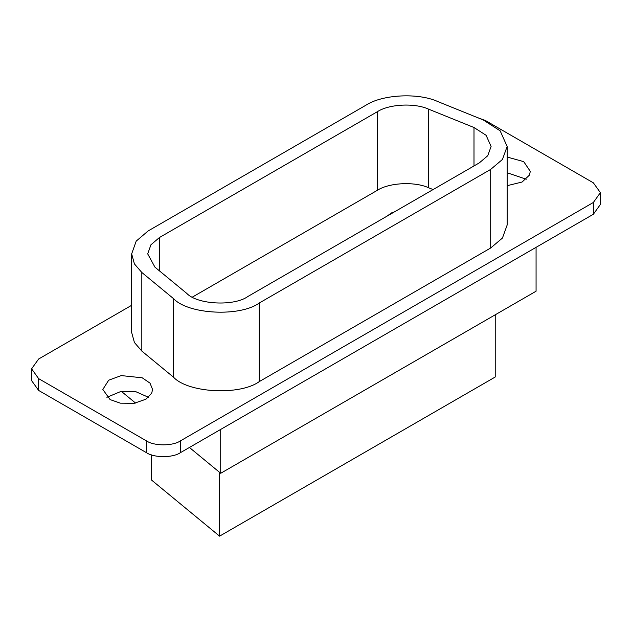 <?xml version="1.0" encoding="UTF-8"?>
<svg xmlns="http://www.w3.org/2000/svg" width="632" height="632" viewBox="0 0 632 632"><rect width="100%" height="100%" fill="white"/><g stroke="black" fill="none" stroke-linecap="round" stroke-linejoin="round"><path stroke-width="0.95" d="M148.504 397.315L135.517 391.548L121.257 391.303L106.887 397.315M110.11 399.606L102.826 389.454L108.68 380.203L121.257 375.59L142.2 377.794L150.021 383.134L152.565 389.454L151.712 393.167L145.945 399.203L134.134 403.319L120.341 403.169L110.11 399.606M526.251 179.227L507.141 172.757M507.141 157.044L523.699 161.626L530.303 171.367L529.458 175.08L522.079 182.032L507.141 185.69M219.581 472.349L219.581 536.157L151.372 479.917L151.372 454.85M219.581 536.157L495.227 377.012L495.227 314.791M121.281 391.303L135.564 403.074M189.41 447.472L220.71 473.281L536.07 291.218L536.07 247.333M220.71 429.404L220.71 473.281M386.5 216.452L392.425 212.344L393.87 212.202M159.454 237.513L150.945 244.766L147.706 253.89L154.959 267.17L186.724 293.359C197.224 304.64 234.203 306.512 247.942 296.455L479.348 162.851L487.738 155.749L491.096 146.474L486.111 135.295L473.992 127.506L428.622 109.17C414.782 102.747 388.964 104.051 377.264 111.761L159.454 237.513L159.454 270.875M433.078 189.56L428.622 187.759C414.782 181.337 388.964 182.648 377.264 190.358L192.381 297.095M507.141 146.474L507.141 225.071L502.44 238.051L490.693 247.989L259.278 381.594C240.057 395.672 188.289 393.057 173.587 377.264L141.821 351.068L134.426 342.52L131.661 332.479L131.661 253.89L136.204 241.116L148.109 230.964L365.92 105.212C382.305 94.421 418.447 92.596 437.826 101.578L483.196 119.922L500.165 130.832L507.141 146.474L502.44 159.462L490.693 169.4L259.278 303.005C240.057 317.082 188.289 314.467 173.587 298.675L141.821 272.479L134.426 263.923L131.661 253.89M593.353 202.477L180.444 440.867C172.789 446.16 154.074 446.16 146.411 440.867L38.647 378.647L31.6 368.819L31.6 380.614L38.647 390.434L146.411 452.654C154.074 457.955 172.789 457.955 180.444 452.654L593.353 214.264L593.353 202.477L600.4 192.649L593.353 182.83L485.589 120.609L477.01 117.418M31.6 368.819L38.647 359L131.661 305.296M600.4 192.649L600.4 204.436L593.353 214.264M428.622 187.759L428.622 109.17M377.264 190.358L377.264 111.761M473.992 165.94L473.992 127.506M141.821 351.068L141.821 272.479M173.587 377.264L173.587 298.675M259.278 381.594L259.278 303.005M490.693 247.989L490.693 169.4M38.647 390.434L38.647 378.647M146.411 452.654L146.411 440.867M180.444 452.654L180.444 440.867"/></g></svg>
